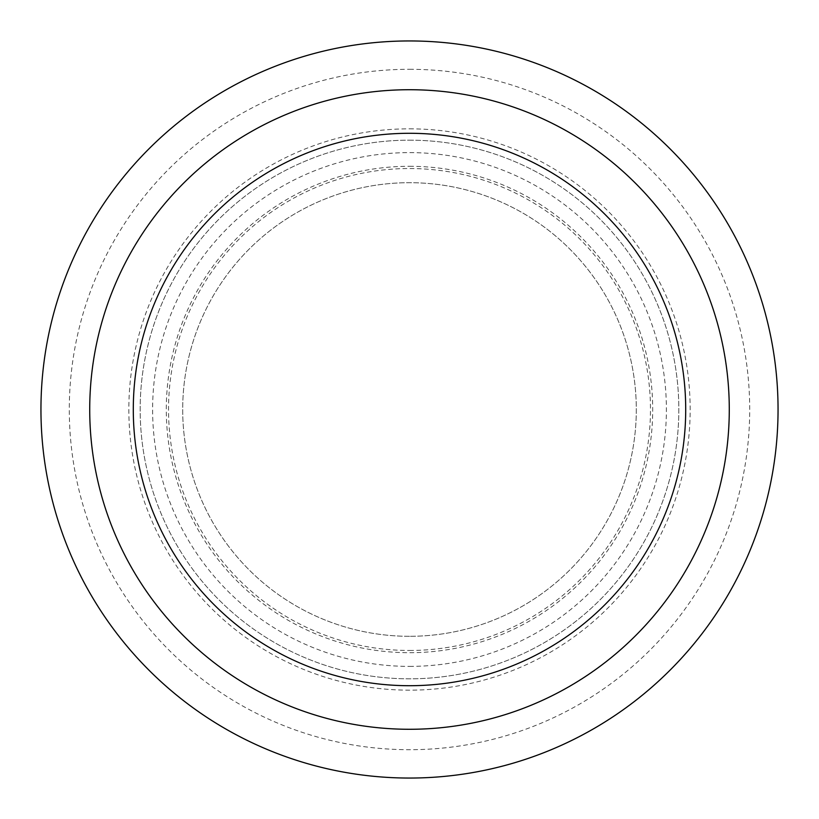 <?xml version="1.0" encoding="UTF-8"?>
<svg xmlns="http://www.w3.org/2000/svg" width="819" height="819" viewBox="0 0 819 819"><rect width="100%" height="100%" fill="white"/><g stroke="black" fill="none" stroke-linecap="round" stroke-linejoin="round"><path stroke-width="0.61" stroke-dasharray="4.09 3.07" d="M409.5 69.298A340.202 340.202 0 0 1 749.702 409.5A340.202 340.202 0 0 1 409.5 749.702A340.202 340.202 0 0 1 69.298 409.5A340.202 340.202 0 0 1 409.5 69.298M409.5 140.172A269.328 269.328 0 0 1 678.828 409.5A269.328 269.328 0 0 1 409.5 678.828A269.328 269.328 0 0 1 140.172 409.5A269.328 269.328 0 0 1 409.5 140.172A269.328 269.328 0 0 1 678.828 409.5A269.328 269.328 0 0 1 409.5 678.828A269.328 269.328 0 0 1 140.172 409.5A269.328 269.328 0 0 1 409.5 140.172M409.5 128.839A280.661 280.661 0 0 1 690.161 409.5A280.661 280.661 0 0 1 409.5 690.161A280.661 280.661 0 0 1 128.839 409.5A280.661 280.661 0 0 1 409.5 128.839M409.5 636.302A226.802 226.802 0 0 1 182.698 409.5A226.802 226.802 0 0 1 409.5 182.698A226.802 226.802 0 0 1 636.302 409.5A226.802 226.802 0 0 1 409.5 636.302A226.802 226.802 0 0 1 182.698 409.5A226.802 226.802 0 0 1 409.5 182.698A226.802 226.802 0 0 1 636.302 409.5A226.802 226.802 0 0 1 409.5 636.302M409.5 666.39A256.89 256.89 0 0 0 666.39 409.5A256.89 256.89 0 0 0 409.5 152.61A256.89 256.89 0 0 0 152.61 409.5A256.89 256.89 0 0 0 409.5 666.39M409.5 166.298A243.202 243.202 0 0 1 652.702 409.5A243.202 243.202 0 0 1 409.5 652.702A243.202 243.202 0 0 1 166.298 409.5A243.202 243.202 0 0 1 409.5 166.298M409.5 650.47A240.97 240.97 0 0 0 650.47 409.5A240.97 240.97 0 0 0 409.5 168.53A240.97 240.97 0 0 0 168.53 409.5A240.97 240.97 0 0 0 409.5 650.47"/><path stroke-width="1.23" d="M133.292 409.5A276.208 276.208 0 0 0 409.5 685.708A276.208 276.208 0 0 0 685.708 409.5A276.208 276.208 0 0 0 409.5 133.292A276.208 276.208 0 0 0 133.292 409.5M409.5 40.95A368.55 368.55 0 0 1 778.05 409.5A368.55 368.55 0 0 1 409.5 778.05A368.55 368.55 0 0 1 40.95 409.5A368.55 368.55 0 0 1 409.5 40.95M409.5 89.721A319.779 319.779 0 0 1 729.279 409.5A319.779 319.779 0 0 1 409.5 729.279A319.779 319.779 0 0 1 89.721 409.5A319.779 319.779 0 0 1 409.5 89.721"/></g></svg>
